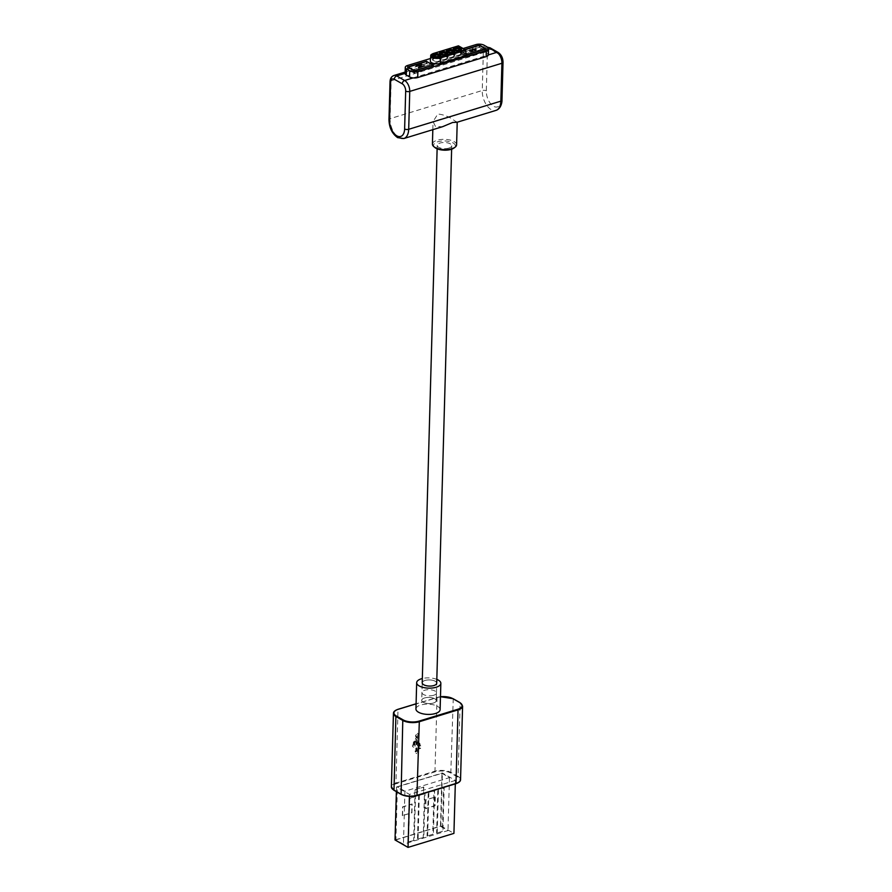 <?xml version="1.0" encoding="UTF-8"?>
<svg xmlns="http://www.w3.org/2000/svg" width="892" height="892" viewBox="0 0 892 892"><rect width="100%" height="100%" fill="white"/><g stroke="black" fill="none" stroke-linecap="round" stroke-linejoin="round"><path stroke-width="0.67" stroke-dasharray="4.46 3.34" d="M442.343 831.355L436.612 833.106L442.343 831.355L443.569 787.58L444.16 787.915L442.934 831.69M444.16 787.915L437.827 789.331L436.612 833.106M437.827 789.331L443.569 787.58M438.418 789.665L437.203 833.44M423.812 837.532L417.489 838.937L423.812 837.532L425.038 793.757L419.296 795.508L418.08 839.283M419.296 795.508L424.447 793.412L423.221 837.187M424.447 793.412L425.038 793.757M418.705 795.162L417.489 838.937M414.256 840.454L407.923 841.858L414.256 840.454L415.482 796.668L409.74 798.429L408.514 842.204M409.74 798.429L414.88 796.333L413.665 840.108M414.88 796.333L415.482 796.668M409.149 798.084L407.923 841.858M432.787 834.276L427.045 836.027L432.787 834.276L434.003 790.49L434.594 790.836L433.378 834.611M434.594 790.836L428.272 792.252L427.045 836.027M428.272 792.252L434.003 790.49M428.862 792.587L427.636 836.361M433.612 695.292A7.225 3.066 -178.4 0 1 425.963 695.426A7.225 3.066 -178.4 0 1 421.961 692.56A7.225 3.066 -178.4 0 1 424.77 690.23A7.225 3.066 -178.4 0 1 432.408 690.085A7.225 3.066 -178.4 0 1 436.422 692.961A7.225 3.066 -178.4 0 1 433.612 695.292M436.69 683.194L436.69 683.194A7.225 3.066 1.6 0 0 432.687 680.328A7.225 3.066 1.6 0 0 425.038 680.473A7.225 3.066 1.6 0 0 422.239 682.793A7.225 3.066 1.6 0 0 426.242 685.669A7.225 3.066 1.6 0 0 433.88 685.524A7.225 3.066 1.6 0 0 436.69 683.194A7.225 3.066 1.6 0 0 432.687 680.328A7.225 3.066 1.6 0 0 425.038 680.473A7.225 3.066 1.6 0 0 422.239 682.793A7.225 3.066 1.6 0 0 426.242 685.669A7.225 3.066 1.6 0 0 433.88 685.524A7.225 3.066 1.6 0 0 436.69 683.194A7.259 3.077 1.6 0 0 432.698 680.317A7.259 3.077 1.6 0 0 425.027 680.462A7.259 3.077 1.6 0 0 422.217 682.793L421.704 700.298A7.281 3.089 1.6 0 0 425.729 703.197A7.281 3.089 1.6 0 0 433.423 703.052A7.281 3.089 1.6 0 0 436.244 700.711A7.281 3.089 1.6 0 0 432.219 697.812A7.281 3.089 1.6 0 0 424.525 697.957A7.281 3.089 1.6 0 0 421.704 700.298M434.805 147.459A10.882 4.616 -178.4 0 1 437.816 141.761A10.882 4.616 -178.4 0 1 451.53 142.207A10.882 4.616 -178.4 0 1 454.028 147.994M456.592 144.805A12.087 5.129 1.6 0 0 449.891 139.999A12.087 5.129 1.6 0 0 437.113 140.245A12.087 5.129 1.6 0 0 432.419 144.136M448.91 148.094A7.259 3.077 -178.4 0 1 441.239 148.239A7.259 3.077 -178.4 0 1 437.225 145.363A7.259 3.077 -178.4 0 1 440.035 143.032A7.259 3.077 -178.4 0 1 447.706 142.887A7.259 3.077 -178.4 0 1 451.731 145.764A7.259 3.077 -178.4 0 1 448.91 148.094M457.217 122.226L454.641 120.754C449.535 116.852 443.937 114.611 437.838 114.031L433.055 121.546L435.53 126.597L442.61 126.686M434.415 58.582A3.624 1.539 1.6 0 0 433.01 59.753A3.624 1.539 1.6 0 0 435.017 61.191A3.624 1.539 1.6 0 0 438.853 61.124A3.624 1.539 1.6 0 0 440.258 59.954A3.624 1.539 1.6 0 0 438.251 58.515A3.624 1.539 1.6 0 0 434.415 58.582M441.295 56.486A3.624 1.539 1.6 0 0 439.89 57.646A3.624 1.539 1.6 0 0 441.897 59.095A3.624 1.539 1.6 0 0 445.732 59.017A3.624 1.539 1.6 0 0 447.137 57.846A3.624 1.539 1.6 0 0 445.13 56.408A3.624 1.539 1.6 0 0 441.295 56.486M448.185 54.379A3.624 1.539 1.6 0 0 446.769 55.549A3.624 1.539 1.6 0 0 448.788 56.988A3.624 1.539 1.6 0 0 452.612 56.921A3.624 1.539 1.6 0 0 454.028 55.75A3.624 1.539 1.6 0 0 452.01 54.312A3.624 1.539 1.6 0 0 448.185 54.379M455.065 52.282A3.624 1.539 1.6 0 0 453.66 53.442A3.624 1.539 1.6 0 0 455.667 54.88A3.624 1.539 1.6 0 0 459.503 54.813A3.624 1.539 1.6 0 0 460.908 53.643A3.624 1.539 1.6 0 0 458.901 52.204A3.624 1.539 1.6 0 0 455.065 52.282M439.143 61.292A4.114 1.739 1.6 0 0 440.737 59.965A4.114 1.739 1.6 0 0 438.463 58.337A4.114 1.739 1.6 0 0 434.114 58.415A4.114 1.739 1.6 0 0 432.52 59.742A4.114 1.739 1.6 0 0 434.805 61.37A4.114 1.739 1.6 0 0 439.143 61.292M446.033 59.184A4.114 1.739 1.6 0 0 447.628 57.868A4.114 1.739 1.6 0 0 445.342 56.229A4.114 1.739 1.6 0 0 441.005 56.307A4.114 1.739 1.6 0 0 439.41 57.634A4.114 1.739 1.6 0 0 441.685 59.273A4.114 1.739 1.6 0 0 446.033 59.184M452.913 57.088A4.114 1.739 1.6 0 0 454.507 55.761A4.114 1.739 1.6 0 0 452.233 54.133A4.114 1.739 1.6 0 0 447.884 54.211A4.114 1.739 1.6 0 0 446.29 55.538A4.114 1.739 1.6 0 0 448.565 57.166A4.114 1.739 1.6 0 0 452.913 57.088M459.793 54.981A4.114 1.739 1.6 0 0 461.387 53.665A4.114 1.739 1.6 0 0 459.112 52.026A4.114 1.739 1.6 0 0 454.764 52.104A4.114 1.739 1.6 0 0 453.169 53.431A4.114 1.739 1.6 0 0 455.455 55.07A4.114 1.739 1.6 0 0 459.793 54.981M465.211 49.707L461.03 50.978L465.97 53.81M467.085 57.01L486.207 51.167L479.405 47.276L460.283 53.119L467.085 57.01L467.152 54.813M485.906 51L479.015 47.399L460.673 52.996L467.475 56.887L485.817 51.279L485.995 49.283L467.519 55.137L460.528 51.401L479.071 45.648L485.995 49.283M426.632 63.399L407.51 69.23L414.312 73.122L433.434 67.279L426.632 63.399L426.688 61.537M426.922 63.566L407.9 69.119L414.022 72.954L433.233 67.246L426.922 63.566L426.978 61.816L433.233 65.395L414.747 71.248L407.822 67.424L426.61 61.492L426.253 63.51M488.403 54.78A5.798 2.464 1.6 0 0 487.188 53.219L483.932 51.357A5.798 2.464 1.6 0 0 480.431 50.365A5.798 2.464 1.6 0 0 475.793 50.733L407.343 71.639A5.798 2.464 1.6 0 0 405.113 73.367L488.348 47.945M413.063 77.916L488.392 54.914M463.138 48.514L430.524 58.482M464.91 49.528L460.35 50.933L465.992 54.156M466.059 55.538L458.377 51.145L432.754 58.972A6.289 2.665 1.6 0 0 430.312 60.924M430.769 55.661A5.976 2.542 -178.4 0 1 433.088 53.799L458.466 46.049L458.377 51.145M486.207 51.167L486.263 48.982M460.283 53.119L460.35 50.933M479.405 47.276L479.45 45.425M407.51 69.23L407.577 67.045M433.434 67.279L433.501 65.094M414.312 73.122L414.379 70.936M475.559 49.294L475.113 50.688M474.856 49.473L474.577 50.487L474.856 49.428L472.972 49.216M472.972 49.261L472.615 51.346M472.994 50.231L472.615 51.39L469.761 51.089M469.761 51.134L470.106 49.841L469.761 51.134M470.642 50.075L470.418 50.922M472.604 50.866L471.812 49.774M471.812 49.818L472.492 49.004L471.812 49.818M424.637 66.053L418.905 67.759M421.113 65.049L416.542 66.409M419.608 67.179L422.306 64.67M465.78 50.231L458.388 45.916M424.547 697.979A7.225 3.066 1.6 0 0 421.749 700.309A7.225 3.066 1.6 0 0 425.752 703.175A7.225 3.066 1.6 0 0 433.4 703.03A7.225 3.066 1.6 0 0 436.199 700.711A7.225 3.066 1.6 0 0 432.196 697.834A7.225 3.066 1.6 0 0 424.547 697.979M436.723 682.949A7.281 3.089 1.6 0 0 432.442 680.25A7.281 3.089 1.6 0 0 425.016 680.451A7.281 3.089 1.6 0 0 422.217 682.547M414.156 744.987L414.2 743.66A2.42 1.717 -60.2 0 1 414.702 742.088L416.519 739.245A2.42 1.717 119.8 0 0 417.021 737.662L417.043 737.205A1.884 1.338 -60.2 0 1 416.218 734.774A1.884 1.338 -60.2 0 1 418.827 735.376A1.884 1.338 -60.2 0 1 417.634 737.026L417.534 740.516A2.42 1.717 119.8 0 0 418.058 741.888L419.563 743.203A2.42 1.717 -60.2 0 1 420.087 744.586L420.712 748.399L418.627 749.035L419.474 745.11A2.42 1.717 119.8 0 0 418.961 743.727L417.478 742.445L417.244 751.153L417.98 750.93L416.876 753.64L415.895 751.566L416.642 751.332L416.965 739.724L415.393 741.943A2.42 1.717 119.8 0 0 414.791 743.66L414.758 744.809A1.371 0.97 -60.2 0 1 413.743 747.284A1.371 0.97 -60.2 0 1 414.156 744.987L413.275 744.474L413.308 743.159A2.42 1.717 -60.2 0 1 413.821 741.575L415.627 738.732A2.42 1.717 119.8 0 0 416.14 737.16L416.151 736.703A1.884 1.338 -60.2 0 1 417.434 733.302A1.884 1.338 -60.2 0 1 416.742 736.513L416.653 740.014A2.42 1.717 119.8 0 0 417.166 741.386L418.683 742.702A2.42 1.717 -60.2 0 1 419.195 744.073L419.831 747.886L417.746 748.533L418.593 744.597A2.42 1.717 119.8 0 0 418.069 743.226L416.597 741.943L416.352 750.651L417.099 750.417L415.984 753.127L415.014 751.053L415.761 750.83L416.085 739.223L414.501 741.43A2.42 1.717 119.8 0 0 413.899 743.159L413.866 744.296A1.371 0.97 -60.2 0 1 413.498 746.827A1.371 0.97 -60.2 0 1 413.275 744.474M440.113 709.619A12.087 5.129 1.6 0 0 433.423 704.814A12.087 5.129 1.6 0 0 420.634 705.059A12.087 5.129 1.6 0 0 415.94 708.95M455.399 780.422L409.517 794.426L396.505 786.989L442.387 772.974L455.399 780.422L455.31 783.89M409.461 796.411L409.517 794.426M396.371 791.728L396.505 786.989M402.337 815.589L402.582 806.836L411.948 803.971L411.703 812.735L402.337 815.589L411.937 812.868L412.182 804.105L402.816 806.97L402.571 815.723M435.084 796.913L434.839 805.666L425.473 808.52L425.718 799.767L435.318 797.047L425.952 799.901L425.707 808.665L435.073 805.799L435.318 797.047M414.691 796.623L414.892 789.621L423.533 786.978L423.332 793.98L414.691 796.623L423.577 794.125L423.767 787.112L415.126 789.754L414.936 796.757M395.022 839.963L440.904 825.947L442.387 772.974M440.904 825.947L453.928 833.384M395.925 839.896L440.481 826.282L447.985 830.575L403.44 844.189L395.925 839.896L397.408 786.922L441.953 773.319L440.481 826.282M441.953 773.319L449.468 777.612L404.923 791.215L397.408 786.922M404.923 791.215L403.44 844.189M449.468 777.612L447.985 830.575M436.824 679.381A12.087 5.129 1.6 0 0 422.329 678.533M414.758 744.809L413.866 744.296M416.965 739.724L416.085 739.223M416.642 751.332L415.761 750.83M415.895 751.566L415.014 751.053M416.876 753.64L415.984 753.127M417.98 750.93L417.099 750.417M417.244 751.153L416.352 750.651M417.478 742.445L416.597 741.943M419.452 746.247L418.56 745.745M418.705 746.481L417.813 745.968M418.627 749.035L417.746 748.533M420.712 748.399L419.831 747.886M420.79 745.835L419.898 745.333M420.043 746.069L419.151 745.556M417.634 737.026L416.742 736.513M417.043 737.205L416.151 736.703M403.831 138.528A15.209 8.552 73 0 1 399.003 137.747A15.209 8.552 73 0 1 390.094 118.658L482.249 90.516A15.209 8.552 -107 0 0 491.169 109.605A15.209 8.552 -107 0 0 495.997 110.385M501.371 99.436A12.31 6.924 73 0 1 493.532 106.271A12.31 6.924 73 0 1 486.318 90.828L487.378 52.94A5.798 3.267 73 0 1 491.068 49.718L499.029 54.267A5.798 3.267 73 0 1 502.43 61.548L501.371 99.436A2.899 1.227 -178.4 0 1 501.973 100.216M487.746 47.332A8.708 4.895 -107 0 0 486.084 47.343A8.708 4.895 -107 0 0 483.308 52.628L482.249 90.516A2.899 1.227 1.6 0 1 486.318 90.828M388.968 119.595A2.899 1.227 -178.4 0 1 390.094 118.658L391.153 80.771L483.308 52.628A2.899 1.227 1.6 0 1 487.378 52.94M390.027 81.707A2.899 1.227 1.6 0 1 391.153 80.771A8.708 4.895 73 0 1 393.93 75.497M487.355 47.086L487.188 53.219M484.111 45.224L483.932 51.357M475.971 44.6L475.793 50.733M407.521 65.506L407.343 71.639M433.122 53.643L432.754 58.972M503.032 62.328A2.899 1.227 1.6 0 0 502.43 61.548M498.171 52.45A2.899 2.063 -60.2 0 1 499.029 54.267M490.221 47.9A2.899 2.063 -60.2 0 1 491.068 49.718M408.023 67.301L407.9 69.119M408.09 67.335L407.811 69.409M414.289 70.892L414.022 72.954M414.568 70.881L414.702 72.999M432.921 65.272L433.044 67.402M433.033 65.239L433.133 67.112M485.694 49.149L485.817 51.279M479.015 47.399L479.372 45.381L479.695 47.454M467.062 54.769L466.795 56.832M467.341 54.758L467.475 56.887M401.099 794.315L394.208 790.379A11.295 4.795 -178.4 0 1 396.238 783.7L434.962 771.87A11.295 4.795 -178.4 0 1 450.806 773.096L457.696 777.032A11.295 4.795 -178.4 0 1 455.667 783.711M460.551 779.653A11.786 4.995 1.6 0 0 458.087 776.475L460.138 702.929A11.786 4.995 -178.4 0 1 462.602 706.107M457.696 777.032L458.087 776.475L451.196 772.539A11.786 4.995 1.6 0 0 434.683 771.268L395.948 783.098L398.01 709.553L436.734 697.722A11.786 4.995 -178.4 0 1 453.259 698.993L460.127 702.829M396.238 783.7L395.948 783.098A11.786 4.995 1.6 0 0 391.376 786.889M393.439 713.344A11.786 4.995 -178.4 0 1 398.01 709.553L398.044 709.363M434.962 771.87L437.047 697.455L416.085 703.855M450.806 773.096L453.248 698.882M440.47 696.764A11.295 4.795 1.6 0 0 437.047 697.455M414.791 743.66L413.899 743.159M415.393 741.943L414.501 741.43M418.961 743.727L418.069 743.226M419.474 745.11L418.593 744.597M420.087 744.586L419.195 744.073M419.563 743.203L418.683 742.702M418.058 741.888L417.166 741.386M417.534 740.516L416.653 740.014M417.021 737.662L416.14 737.16M416.519 739.245L415.627 738.732M414.702 742.088L413.821 741.575M414.2 743.66L413.308 743.159M421.961 692.56L421.749 700.309M437.125 148.797L437.225 145.363M432.821 129.674L433.055 121.546M433.111 56.196L433.01 59.753M439.99 54.089L439.89 57.646M446.87 51.992L446.769 55.549M453.76 49.885L453.66 53.442M440.737 59.965L440.86 55.594M447.628 57.868L447.751 53.487M454.507 55.761L454.63 51.379M461.387 53.665L461.51 49.283M405.135 72.074L487.445 47.142M453.169 53.431L453.292 49.049M446.29 55.538L446.413 51.156M439.41 57.634L439.533 53.252M432.52 59.742L432.642 55.36M461.008 50.086L460.908 53.643M454.128 52.193L454.028 55.75M447.238 54.289L447.137 57.846M440.358 56.397L440.258 59.954M407.767 67.524L407.711 69.275M433.278 65.495L433.233 67.246M486.051 49.372L486.006 51.123M460.528 51.401L460.484 53.152M451.631 149.209L451.731 145.764M436.422 692.961L436.199 700.711M436.244 700.711L436.734 683.194M413.743 747.284L412.851 746.771M415.103 744.898L414.223 744.385M418.315 733.804L417.434 733.302M416.452 737.082L415.56 736.569M440.481 696.708L416.085 703.777"/><path stroke-width="1.34" d="M455.121 147.169L454.028 147.994A10.882 4.616 -178.4 0 1 451.129 149.365A10.882 4.616 -178.4 0 1 434.805 147.459L433.757 146.567A12.087 5.129 1.6 0 0 451.898 148.696A12.087 5.129 1.6 0 0 455.121 147.169A12.087 5.129 1.6 0 0 456.592 144.805L457.217 122.215L495.997 110.385A15.209 8.552 -107 0 0 500.847 101.153L501.906 63.265A8.708 4.895 -107 0 0 496.811 52.338L488.849 47.789A8.708 4.895 -107 0 0 487.746 47.332M432.821 129.674L432.419 144.136A12.087 5.129 1.6 0 0 433.757 146.567M422.217 682.547A7.281 3.089 1.6 0 0 422.184 682.793A7.259 3.077 1.6 0 0 426.231 685.68A7.259 3.077 1.6 0 0 433.902 685.535A7.259 3.077 1.6 0 0 436.712 683.194L451.631 149.209M404.622 128.983L405.682 91.096A5.798 3.267 -107 0 0 402.281 83.815L394.32 79.265A5.798 3.267 -107 0 0 390.629 82.488L389.57 120.375A12.31 6.924 -107 0 0 396.784 135.818A12.31 6.924 -107 0 0 404.622 128.983A2.899 1.227 1.6 0 0 408.692 129.295A15.209 8.552 73 0 1 403.831 138.528L442.61 126.686L452.634 122.483L457.217 122.226M459.324 50.264A3.144 1.338 1.6 0 0 459.893 48.413A3.144 1.338 1.6 0 0 455.478 48.068A3.144 1.338 1.6 0 0 454.92 49.93A3.144 1.338 1.6 0 0 459.324 50.264M458.577 50.197A1.94 0.825 1.6 0 0 458.923 49.049A1.94 0.825 1.6 0 0 456.213 48.837A1.94 0.825 1.6 0 0 455.868 49.985A1.94 0.825 1.6 0 0 458.577 50.197M452.445 52.372A3.144 1.338 1.6 0 0 453.002 50.509A3.144 1.338 1.6 0 0 448.598 50.175A3.144 1.338 1.6 0 0 448.04 52.026A3.144 1.338 1.6 0 0 452.445 52.372M451.698 52.293A1.94 0.825 1.6 0 0 452.043 51.156A1.94 0.825 1.6 0 0 449.323 50.944A1.94 0.825 1.6 0 0 448.977 52.093A1.94 0.825 1.6 0 0 451.698 52.293M445.565 54.468A3.144 1.338 1.6 0 0 446.123 52.617A3.144 1.338 1.6 0 0 441.718 52.271A3.144 1.338 1.6 0 0 441.15 54.133A3.144 1.338 1.6 0 0 445.565 54.468M444.807 54.401A1.94 0.825 1.6 0 0 445.153 53.252A1.94 0.825 1.6 0 0 442.443 53.041A1.94 0.825 1.6 0 0 442.097 54.189A1.94 0.825 1.6 0 0 444.807 54.401M438.674 56.575A3.144 1.338 1.6 0 0 439.243 54.713A3.144 1.338 1.6 0 0 434.828 54.379A3.144 1.338 1.6 0 0 434.27 56.229A3.144 1.338 1.6 0 0 438.674 56.575M437.927 56.497A1.94 0.825 1.6 0 0 438.273 55.36A1.94 0.825 1.6 0 0 435.564 55.148A1.94 0.825 1.6 0 0 435.218 56.296A1.94 0.825 1.6 0 0 437.927 56.497M434.538 54.211A3.624 1.539 1.6 0 0 433.133 55.371A3.624 1.539 1.6 0 0 435.14 56.82A3.624 1.539 1.6 0 0 438.976 56.742A3.624 1.539 1.6 0 0 440.38 55.572A3.624 1.539 1.6 0 0 438.373 54.133A3.624 1.539 1.6 0 0 434.538 54.211M441.417 52.104A3.624 1.539 1.6 0 0 440.012 53.275A3.624 1.539 1.6 0 0 442.019 54.713A3.624 1.539 1.6 0 0 445.855 54.635A3.624 1.539 1.6 0 0 447.26 53.475A3.624 1.539 1.6 0 0 445.253 52.037A3.624 1.539 1.6 0 0 441.417 52.104M448.308 49.997A3.624 1.539 1.6 0 0 446.892 51.167A3.624 1.539 1.6 0 0 448.899 52.606A3.624 1.539 1.6 0 0 452.735 52.539A3.624 1.539 1.6 0 0 454.151 51.368A3.624 1.539 1.6 0 0 452.132 49.93A3.624 1.539 1.6 0 0 448.308 49.997M455.188 47.9A3.624 1.539 1.6 0 0 453.783 49.071A3.624 1.539 1.6 0 0 455.79 50.509A3.624 1.539 1.6 0 0 459.625 50.431A3.624 1.539 1.6 0 0 461.03 49.272A3.624 1.539 1.6 0 0 459.023 47.822A3.624 1.539 1.6 0 0 455.188 47.9M439.265 56.91A4.114 1.739 1.6 0 0 440.86 55.594A4.114 1.739 1.6 0 0 438.585 53.955A4.114 1.739 1.6 0 0 434.237 54.033A4.114 1.739 1.6 0 0 432.642 55.36A4.114 1.739 1.6 0 0 434.917 56.999A4.114 1.739 1.6 0 0 439.265 56.91M446.156 54.813A4.114 1.739 1.6 0 0 447.751 53.487A4.114 1.739 1.6 0 0 445.465 51.847A4.114 1.739 1.6 0 0 441.127 51.937A4.114 1.739 1.6 0 0 439.533 53.252A4.114 1.739 1.6 0 0 441.808 54.891A4.114 1.739 1.6 0 0 446.156 54.813M453.036 52.706A4.114 1.739 1.6 0 0 454.63 51.379A4.114 1.739 1.6 0 0 452.356 49.751A4.114 1.739 1.6 0 0 448.007 49.829A4.114 1.739 1.6 0 0 446.413 51.156A4.114 1.739 1.6 0 0 448.687 52.784A4.114 1.739 1.6 0 0 453.036 52.706M459.915 50.61A4.114 1.739 1.6 0 0 461.51 49.283A4.114 1.739 1.6 0 0 459.235 47.644A4.114 1.739 1.6 0 0 454.887 47.733A4.114 1.739 1.6 0 0 453.292 49.049A4.114 1.739 1.6 0 0 455.567 50.688A4.114 1.739 1.6 0 0 459.915 50.61M433.033 65.239L426.61 61.492L408.257 67.101L414.468 70.646L432.921 65.272M424.179 65.74L418.905 67.759L421.113 65.004L416.085 66.142L421.816 64.391L419.608 67.134L424.592 66.019M465.97 53.81L467.23 54.523L485.582 48.926L479.372 45.381L465.211 49.707M471.812 49.818L472.492 49.004L475.559 49.25L475.113 50.688L474.856 49.428L472.972 49.216L472.615 51.346L469.761 51.089L470.106 49.796L470.418 50.877L472.169 51.078L472.492 48.96L476.127 49.907M474.577 50.454L474.856 49.473M472.972 49.216L472.615 51.346M469.761 51.089L470.597 50.052M470.642 50.03L470.418 50.877L472.169 51.078M472.169 51.123L472.281 50.298M471.812 49.774L472.492 49.004M405.113 73.367A5.798 2.464 1.6 0 0 405.102 73.501A5.798 2.464 1.6 0 0 406.306 75.062L409.562 76.924A5.798 2.464 1.6 0 0 413.063 77.916A5.798 2.464 1.6 0 0 417.701 77.548L486.151 56.642A5.798 2.464 1.6 0 0 488.392 54.914A5.798 2.464 1.6 0 0 488.403 54.78L488.571 48.647A5.798 2.464 1.6 0 0 487.355 47.086L484.111 45.224A5.798 2.464 1.6 0 0 475.971 44.6L463.138 48.514M430.524 58.482L407.521 65.506A5.798 2.464 1.6 0 0 405.269 67.368A5.798 2.464 1.6 0 0 406.484 68.94L409.729 70.791A5.798 2.464 1.6 0 0 417.869 71.427L486.318 50.521A5.798 2.464 1.6 0 0 488.571 48.647M426.688 61.202L407.577 67.045L414.379 70.936L433.501 65.094L426.688 61.537M465.992 54.156L467.152 54.813L486.263 48.982L479.461 45.091L464.91 49.528M440.436 63.365L466.059 55.538L465.78 50.231L458.388 45.916L433.389 53.553A5.497 2.33 1.6 0 0 432.408 56.798A5.497 2.33 1.6 0 0 440.113 57.4L465.111 49.762L465.78 50.231L440.403 57.98L440.436 63.365A6.289 2.665 1.6 0 1 433.724 63.477A6.289 2.665 1.6 0 1 430.312 60.924L430.769 55.661A5.976 2.542 -178.4 0 0 434.014 58.08A5.976 2.542 -178.4 0 0 440.403 57.98L440.113 57.4M475.559 49.294L476.127 49.93M472.994 50.186L472.615 51.39M469.761 51.134L470.106 49.841M470.642 50.075L470.418 50.922L470.642 50.075M418.437 67.491L421.113 65.004M416.129 66.164L421.816 64.391M424.179 65.785L419.608 67.134M437.125 148.797L422.217 682.793A7.281 3.089 1.6 0 0 426.22 685.692A7.281 3.089 1.6 0 0 433.913 685.535A7.281 3.089 1.6 0 0 436.734 683.194A7.281 3.089 1.6 0 0 436.723 682.949M422.329 678.533A12.087 5.129 1.6 0 0 421.37 678.79A12.087 5.129 1.6 0 0 416.675 682.681A12.087 5.129 1.6 0 0 423.377 687.487A12.087 5.129 1.6 0 0 436.155 687.253A12.087 5.129 1.6 0 0 440.849 683.361A12.087 5.129 1.6 0 0 436.824 679.381M416.675 682.681L415.94 708.95A12.087 5.129 1.6 0 0 422.641 713.756A12.087 5.129 1.6 0 0 435.43 713.511A12.087 5.129 1.6 0 0 440.113 709.619L440.849 683.361M455.31 783.89L453.928 833.384L408.034 847.4L409.461 796.411M408.034 847.4L395.022 839.963L396.371 791.728M501.973 100.216A2.899 1.227 -178.4 0 1 500.847 101.153L408.692 129.295L409.751 91.408L501.906 63.265A2.899 1.227 1.6 0 0 503.032 62.328L501.973 100.216C502.129 100.372 501.817 108.534 495.997 110.385M488.392 54.914L496.811 52.338A2.899 2.063 -60.2 0 1 498.171 52.45C501.326 54.646 502.954 57.947 503.032 62.328M488.348 47.945L488.849 47.789A2.899 2.063 -60.2 0 1 490.221 47.9L498.171 52.45M390.629 82.488A2.899 1.227 1.6 0 1 390.027 81.707C390.15 78.518 391.454 76.444 393.93 75.497A8.708 4.895 73 0 1 396.695 75.943L405.102 73.367M394.32 79.265A2.899 2.063 119.8 0 1 396.695 75.943L404.645 80.492L413.063 77.916M402.281 83.815A2.899 2.063 119.8 0 1 404.645 80.492A8.708 4.895 73 0 1 409.751 91.408A2.899 1.227 1.6 0 1 405.682 91.096M486.318 50.521L486.151 56.642M406.484 68.94L406.306 75.062M409.729 70.791L409.562 76.924M417.869 71.427L417.701 77.548M389.57 120.375A2.899 1.227 -178.4 0 1 388.968 119.595L390.027 81.707M394.208 790.379L400.865 794.293C405.704 796.601 411.112 797.024 417.088 795.564L455.979 783.444L458.031 709.898L419.307 721.728L416.943 795.541A11.295 4.795 -178.4 0 1 401.099 794.315L402.783 720.446L395.892 716.51L393.985 790.357L391.376 786.889A11.786 4.995 1.6 0 0 393.84 790.056L400.731 793.991A11.786 4.995 1.6 0 0 417.244 795.263L455.979 783.444A11.786 4.995 1.6 0 0 460.551 779.653C460.551 781.292 458.979 782.652 455.823 783.733L417.211 795.452M460.551 779.653L462.602 706.107A11.786 4.995 -178.4 0 1 458.031 709.898L457.752 709.285A11.295 4.795 1.6 0 0 459.77 702.606L452.891 698.67A11.295 4.795 1.6 0 0 440.47 696.764M419.017 721.115L419.307 721.728A11.786 4.995 -178.4 0 1 402.783 720.446L403.173 719.9A11.295 4.795 1.6 0 0 419.017 721.115L457.752 709.285M416.085 703.855L398.311 709.285A11.295 4.795 1.6 0 0 396.293 715.964L395.892 716.51A11.786 4.995 -178.4 0 1 393.439 713.344L391.376 786.889M396.293 715.964L403.173 719.9M433.133 55.371L433.111 56.196M440.012 53.275L439.99 54.089M446.892 51.167L446.87 51.992M453.783 49.071L453.76 49.885M388.968 119.595C389.168 127.679 392.067 133.689 397.642 137.636L403.831 138.528M393.93 75.497L405.135 72.074M405.269 67.368L405.102 73.501M490.221 47.9L487.445 47.142M461.03 49.272L461.008 50.086M454.151 51.368L454.128 52.193M447.26 53.475L447.238 54.289M440.38 55.572L440.358 56.397M465.524 49.885L458.443 45.838L433.233 53.531C431.249 54.423 430.423 55.137 430.769 55.661M416.085 703.777L398.155 709.251C395.011 710.344 393.428 711.704 393.439 713.344M462.602 706.107L459.993 702.628L453.114 698.692L440.481 696.708"/></g></svg>
